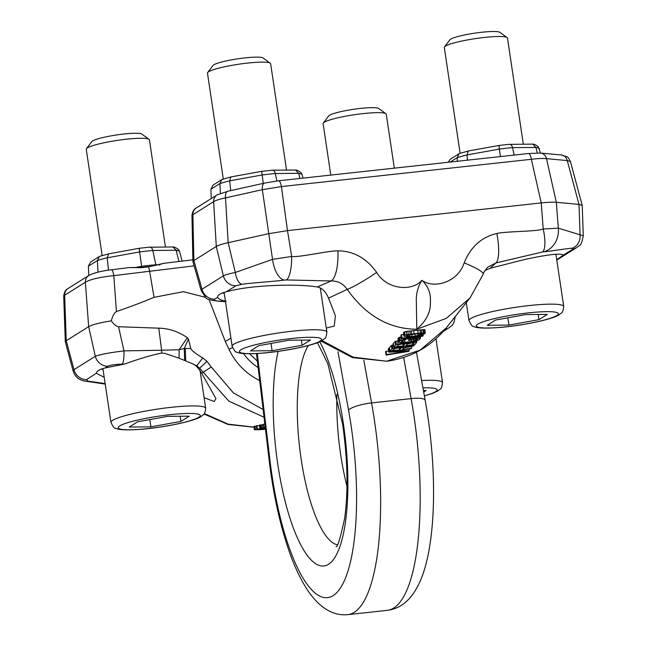 <?xml version="1.0" encoding="UTF-8"?>
<svg xmlns="http://www.w3.org/2000/svg" width="647" height="647" viewBox="0 0 647 647"><rect width="100%" height="100%" fill="white"/><g stroke="black" fill="none" stroke-linecap="round" stroke-linejoin="round"><path stroke-width="0.97" d="M563.189 255.209L573.185 248.982L572.045 248.262C570.096 248.003 546.966 251.788 544.313 251.691L542.437 252.007A22.354 6.438 -102.6 0 0 543.221 229.022L541.216 202.923L531.373 159.291L281.437 186.571L287.494 230.623L541.216 202.923C547.831 202.22 552.87 202.01 556.339 202.301L579 204.395L580.06 234.821L558.329 228.165L543.221 229.022C535.514 231.796 506.763 231.173 496.847 233.494C481.603 237.012 470.701 246.798 464.15 262.868C458.197 281.906 434.315 289.379 421.901 280.313C428.136 286.152 430.967 293.382 430.392 301.987C430.91 311.749 426.373 320.831 416.789 329.242L416.344 301.777C415.956 294.15 417.808 286.993 421.901 280.313C411.937 291.821 386.906 289.686 376.643 272.419C366.485 258.177 353.577 250.987 337.896 250.85C327.689 250.721 299.82 257.522 291.66 256.487L287.494 230.623L268.4 233.737L228.156 242.69L235.314 272.452L272.533 259.366L291.66 256.487A22.354 6.26 -89.9 0 1 286.427 279.949L331.183 280.944L317.289 286.961C309.533 285.756 299.65 285.157 287.624 285.173C261.873 285.448 241.428 287.656 226.28 291.813L235.848 285.804L241.873 284.308A12.77 6.017 -97.6 0 1 235.314 272.452C229.321 273.689 225.334 274.813 223.352 275.848A12.77 12.123 -122.1 0 0 235.848 285.804M464.15 262.868A28.735 4.408 -160.4 0 1 483.22 274.215L470.11 297.855L446.325 318.356L416.789 329.242C389.138 329.008 365.943 315.72 347.196 289.379A28.735 3.098 -32.8 0 0 376.643 272.419M337.896 250.85A28.654 9.018 -91.6 0 1 331.183 280.944C337.855 280.855 343.201 283.669 347.196 289.379L328.53 298.13L335.413 315.76L334.24 326.064L326.282 328.078M321.066 341.09L352.445 357.581L386.841 361.244L353.213 357.16L322.004 340.573M387.351 360.953L420.162 350.124L446.147 328.029C430.789 346.792 411.015 357.864 386.841 361.244M386.057 355.09L408.629 351.386L409.276 350.69L389.259 351.628L388.782 352.146L406.267 351.564L386.542 354.572L386.057 355.09L385.563 351.79L386.041 351.264L388.629 351.119M389.518 348.385L388.289 348.846L388.782 352.146M391.33 345.555L389.405 347.633L389.906 350.941L392.689 348.426L392.195 345.126L391.33 345.555L391.823 348.862M392.195 345.126L393.894 344.794M393.586 346.962A114.923 109.092 57.9 0 0 414.881 344.633L416.757 342.223L412.923 342.368A113.686 107.912 57.9 0 1 410.667 342.716L406.575 343.678L403.421 343.484A113.686 107.912 -122.1 0 1 401.593 343.606L396.368 344.447L393.586 346.962L393.093 343.646L395.018 341.567L398.326 340.718M398.536 342.109L404.512 342.764A113.419 107.661 57.9 0 0 411.314 342.02L415.6 341.106L419.766 339.36L420.445 338.244L416.684 338.308A112.109 106.415 57.9 0 1 409.915 339.198L408.71 340.492A112.61 106.892 57.9 0 0 411.427 340.193L412.147 339.416A112.311 106.609 57.9 0 0 415.754 338.899L417.679 338.858L417.089 339.901L411.791 341.503A113.217 107.467 57.9 0 1 404.998 342.247L402.046 342.182L401.229 341.632L402.733 340.492L405.815 339.521L400.056 340.468L398.536 342.109L397.978 338.365L401.18 336.772M408.443 338.721A86.059 81.684 -122.1 0 1 405.742 338.988M401.439 338.486L404.173 338.939A111.842 106.165 57.9 0 0 407.828 338.737L405.111 338.397A111.64 105.971 57.9 0 0 422.734 336.157L423.211 335.639A111.438 105.776 -122.1 0 1 401.924 337.969L401.439 338.486L400.946 335.162L401.423 334.636A84.28 80.002 57.9 0 0 403.752 334.669M403.485 332.922L404.448 331.879L406.235 331.466L413.659 330.601A82.8 78.594 -122.1 0 0 417.744 330.156L424.836 329.655L425.297 333.391L421.043 335.227L415.325 336.424A111.171 105.526 57.9 0 1 411.249 336.869L406.098 336.861L403.987 336.23L403.485 332.922M409.276 350.69L409.025 349.048M392.689 348.426L397.905 347.576A115.231 109.375 57.9 0 0 399.733 347.463L403.178 347.779L414.242 345.328L413.684 345.935L403.607 348.191L402.24 349.655A116.266 110.362 57.9 0 0 411.678 348.094L411.193 348.612A116.468 110.556 -122.1 0 1 389.906 350.941M399.522 349.946A116.266 110.362 -122.1 0 1 392.68 350.375L394.201 348.733L397.428 348.094A115.433 109.569 57.9 0 0 398.795 348.013L401.043 348.304L399.522 349.946L399.231 348.005M403.21 345.975A114.721 108.898 57.9 0 1 396.821 346.388L398.35 344.738L401.569 344.099A113.888 108.106 57.9 0 0 402.483 344.034L404.731 344.333L403.21 345.975L402.919 344.034M412.681 344.649A114.721 108.898 57.9 0 1 405.928 345.684L407.448 344.042L410.643 343.169A113.888 108.106 57.9 0 0 411.993 342.959L414.201 343.007L412.681 344.649L412.422 342.91M403.987 336.23L404.941 335.195L406.72 334.742L414.137 333.755A109.958 104.377 57.9 0 0 418.213 333.31L425.33 332.97M423.017 333.504L417.355 333.803A110.127 104.539 57.9 0 1 414.185 334.151L406.3 335.68L407.036 336.327L412.107 336.391A111.001 105.364 57.9 0 0 415.277 336.044L423.065 333.852M386.542 354.572L386.041 351.264M389.259 351.628L388.766 348.321M411.678 348.094L411.443 346.509M414.242 345.328L414.161 344.786M403.178 347.779L402.984 346.468M402.596 347.528L402.442 346.517M401.019 347.439L400.897 346.646M399.733 347.463L399.628 346.743M397.905 347.576L397.8 346.841M396.457 347.73L396.336 346.905M394.387 348.054L394.217 346.954M406.284 343.557L406.138 342.627M406.575 343.678L406.413 342.603M404.707 343.468L404.601 342.756M403.421 343.484L403.316 342.805M401.593 343.606L401.472 342.789M400.145 343.759L399.975 342.611M398.067 344.075L397.582 340.815M396.368 344.447L395.875 341.147M395.511 344.883L395.018 341.567M416.757 342.223L416.547 340.799M415.738 342.15L415.584 341.106M414.185 342.223L414.08 341.487M412.923 342.368L412.826 341.745M410.667 342.716L410.578 342.126M409.236 342.983L409.139 342.312M407.189 343.46L407.052 342.538M420.445 338.244L420.21 336.675M419.871 338.082L419.677 336.772M418.399 338.082L418.245 337.022M416.684 338.308L416.539 337.297M409.915 339.198L409.753 338.106M408.71 340.492L408.37 338.219M417.089 339.901L416.919 338.769M416.32 340.33L416.102 338.866M415.18 340.751L414.921 339.028M413.676 341.147L413.393 339.254M411.791 341.503L411.573 340.039M404.998 342.247L404.674 340.112M403.251 342.279L402.976 340.427M402.046 342.182L401.86 340.953M401.366 341.964L401.31 341.551M405.815 339.521L405.718 338.866M403.453 339.715L403.316 338.802M401.294 340.112L400.808 336.828M400.056 340.468L399.563 337.16M399.199 340.904L398.698 337.58M398.479 341.681L397.978 338.365M423.211 335.639L423.049 334.548M401.924 337.969L401.423 334.636M407.828 338.737L407.756 338.26M424.392 332.809L423.906 329.541M423.292 332.809L422.806 329.574M421.658 332.954L421.181 329.752M420.388 333.084L419.911 329.905M418.213 333.31L417.744 330.156M414.137 333.755L413.659 330.601M411.775 334.022L411.306 330.843M410.327 334.192L409.85 330.989M408.338 334.442L407.853 331.207M406.72 334.742L406.235 331.466M404.941 335.195L404.448 331.879M404.003 335.72L403.51 332.388M409.454 336.521L409.195 334.806M412.107 336.391L411.807 334.41M407.036 336.327L406.89 335.372M422.216 334.37L422.07 333.423M421.076 334.79L420.882 333.48M418.059 335.583L417.792 333.763M415.277 336.044L414.978 334.07M556.727 259.682L563.197 255.258C561.531 252.937 548.624 254.36 524.458 259.544L490.24 268.262L484.959 270.575M542.437 252.007L495.845 262.973L490.24 268.262M496.847 233.494A28.654 7.303 -100.7 0 1 495.845 262.973L487.644 267.276C484.765 270.689 483.293 273.002 483.22 274.215M196.332 207.93A7.982 7.578 57.9 0 0 192.895 214.699L191.957 215.588C192.394 211.723 193.849 209.167 196.332 207.93L217.085 194.893L227.752 191.269L264.583 183.069L278.582 180.788L528.518 153.501A7.982 2.281 83.8 0 1 531.373 159.291C537.972 158.499 543.019 158.289 546.505 158.669L567.241 160.577L570.444 161.588L582.219 205.463L579 204.395L567.241 160.577A7.982 6.971 95.3 0 0 561.256 154.973L566.958 156.76C567.597 156.614 568.762 158.224 570.444 161.588M302.99 178.119L302.076 174.617A46.333 6.106 171.5 0 0 298.671 173.323L275.29 173.542A46.333 6.106 171.5 0 0 262.084 174.981L229.685 180.861A46.333 6.106 171.5 0 0 219.883 183.586L210.882 189.248L211.262 198.548M299.925 178.451L298.671 173.323L295.485 170.024L272.46 170.177L261.703 171.342L263.289 183.36M276.892 180.982L275.29 173.542C274.595 171.034 273.479 169.943 271.934 170.266L272.33 170.185M230.704 190.606L229.685 180.861L230.842 176.938L221.808 179.615L219.883 183.586L220.392 193.324M295.485 170.024C296.658 169.862 298.518 170.751 301.065 172.692L302.076 174.617M221.808 179.615L213.081 185.099L210.882 189.248M222.358 293.051A54.283 7.149 171.5 0 0 224.226 293.269M225.431 301.332L222.325 301.284C215.783 301.081 213.187 300.386 214.529 299.197L217.691 297.216C217.999 298.825 220.821 300.2 226.167 301.34M226.28 291.813C220.312 293.366 217.449 295.169 217.691 297.216L217.675 297.038M214.529 299.197A12.77 12.123 -122.1 0 1 202.034 289.233L223.352 275.848L216.284 246.475C218.233 245.294 222.196 244.032 228.156 242.69L225.512 197.885C219.551 199.139 215.588 200.4 213.639 201.662L192.895 214.699L193.857 260.555L192.927 261.623L201.217 290.754L202.034 289.233L193.857 260.555L216.284 246.475L213.639 201.662A7.982 7.578 57.9 0 1 217.085 194.893M222.325 301.284A12.77 4.569 90.9 0 1 221.541 301.462L225.463 301.526M317.289 286.961C322.044 287.907 325.789 291.635 328.53 298.13M573.185 248.982A12.77 12.123 57.9 0 0 576.849 247.486L579.607 245.253C580.78 245.342 582.009 242.172 583.287 235.743L580.06 234.821A12.77 11.201 -93.6 0 1 572.045 248.262M540.471 153.056L538.328 146.796C535.781 144.855 533.921 143.966 532.748 144.127L535.934 147.427A46.333 6.106 -8.5 0 1 539.339 148.713M537.285 152.935L535.934 147.427L512.553 147.645L514.155 155.07M500.422 156.566L499.338 149.085A46.333 6.106 -8.5 0 1 512.553 147.645C511.858 145.138 510.742 144.046 509.197 144.37L532.748 144.127M467.498 160.165L466.948 154.956L499.338 149.085L498.966 145.446L509.593 144.281M457.332 161.273L457.146 157.69A46.333 6.106 -8.5 0 1 466.948 154.956L468.379 151.034L459.936 153.315L459.071 153.719L457.146 157.69L450.199 162.049M459.071 153.719L450.344 159.194L448.225 162.268M278.582 180.788A7.982 2.281 83.8 0 1 281.437 186.571L262.342 189.684L225.512 197.885A7.982 3.745 77.5 0 1 227.752 191.269M583.287 235.743L582.219 205.463M204.371 413.603L228.156 424.149L253.996 427.133M264.049 417.258L228.812 401.108L199.6 368.192L196.737 365.822L192.45 363.735C195.208 364.609 198.281 367.787 201.662 373.254L211.294 367.019L206.894 361.285L202.762 357.912C195.467 353.569 191.472 350.431 190.776 348.498L188.455 339.028L187.371 337.677C178.297 331.523 168.762 328.361 158.766 328.175L118.555 326.719C116.258 326.363 113.84 324.406 111.292 320.855C112.715 315.615 114.43 312.525 116.436 311.587C131.406 306.354 143.941 301.607 154.051 297.329L183.4 291.684L205.511 297.329M201.662 373.254L215.936 398.576L214.238 401.536L204.096 397.67M265.23 427.214L264.025 427.586L263.515 424.173L264.833 423.874M265.31 427.893L262.868 428.039L262.383 424.764L263.596 424.723M262.868 428.039L259.884 428.524L259.39 425.216L262.383 424.764M265.399 428.646A111.64 105.971 -122.1 0 1 257.352 428.993L256.81 429.123L256.317 425.791L256.859 425.669A84.482 80.188 57.9 0 0 259.463 425.702M253.972 426.316L254.392 429.77L253.972 426.316L256.81 426.13M264.025 427.586L265.278 427.643M265.375 428.451A112.109 106.415 -122.1 0 1 263.652 428.565L259.884 428.524M265.367 428.371A112.311 106.609 -122.1 0 1 264.647 428.411L262.625 428.371L265.44 427.99M256.81 429.123A111.438 105.776 57.9 0 0 265.407 428.718M265.416 428.815A111.171 105.526 -122.1 0 1 264.777 428.872L254.473 429.648M265.464 429.187A109.958 104.377 -122.1 0 1 261.542 429.616L254.392 429.77M265.456 429.139A110.127 104.539 -122.1 0 1 262.447 429.471L256.77 429.616L264.785 428.937A111.001 105.364 -122.1 0 0 265.424 428.872M264.008 427.489L263.515 424.173M261.59 428.136L261.097 424.828M260.684 428.241L260.183 424.925M259.876 428.427L259.374 425.103M257.352 428.993L256.859 425.669M255.476 429.527L254.975 426.211M104.199 377.322L96.484 373.351C96.233 371.305 99.104 369.51 105.073 367.957L124.491 364.091C138.846 358.867 151.228 355.187 161.645 353.052L164.985 353.432L178.993 358.147L192.45 363.735M96.468 373.182L86.496 379.627L87.749 381.123A12.77 10.95 103.2 0 1 84.272 380.97L105.218 384.1M124.491 364.091L122.275 364.132C115.069 364.35 110.249 365.054 107.806 366.234A12.77 12.123 -122.1 0 1 95.311 356.279L88.655 326.646C92.327 324.632 99.873 322.707 111.292 320.855M445.532 328.805L445.152 329.412A12.77 12.123 57.9 0 0 448.808 327.916L448.808 327.916C451.622 325.101 453.466 326.719 455.253 316.351M209.013 299.472L225.31 341.511L228.973 349.251A63.204 59.993 57.9 0 0 259.69 380.582M263.127 409.559L233.413 392.907L211.294 367.019M230.922 338.066L225.31 341.511M68.089 288.489L88.833 275.46A7.982 7.578 57.9 0 0 85.396 282.221L64.651 295.258A7.982 7.578 57.9 0 1 68.089 288.489L68.089 288.489C65.598 289.71 64.142 292.298 63.713 296.261L64.651 295.258L66.237 340.734L88.655 326.646L85.396 282.221C90.24 279.358 99.711 277.159 113.799 275.63L194.124 265.868M122.275 364.132A12.77 2.313 -91 0 0 123.981 350.876C109.861 352.631 100.309 354.435 95.311 356.279L74.001 369.663L73.127 370.99C75.003 376.586 78.716 379.91 84.272 380.97M190.776 348.498L184.241 348.507L179.082 349.728L161.629 350.237L158.766 328.175M178.993 358.147A12.77 1.585 -91.5 0 0 179.082 349.728L187.371 337.677M184.686 360.476L184.241 348.507L188.455 339.028M185.697 360.856L185.309 348.426M202.762 357.912L196.737 365.822M199.6 368.192A12.77 0.477 -45.5 0 0 206.894 361.285M103.019 369.405A54.283 7.149 -8.5 0 1 101.15 369.186M86.496 379.627A12.77 12.123 -122.1 0 1 74.001 369.663L66.237 340.734L65.307 341.794L73.127 370.99M192.984 259.811L163.853 263.305L148.535 266.855L141.701 267.672L129.376 267.559L111.624 269.767A7.982 1.48 82.9 0 1 113.799 275.63L116.436 311.587M141.822 267.405L141.669 266.305A47.894 6.308 -8.5 0 1 155.887 264.752L158.353 264.736M155.984 265.246L152.805 250.486L176.194 250.268A46.333 6.106 -8.5 0 1 179.599 251.554L182.09 261.105M136.614 267.227L141.669 266.305L139.598 251.926A46.333 6.106 -8.5 0 1 152.805 250.486C152.11 247.979 150.994 246.887 149.449 247.211L173 246.968L176.194 250.268L178.928 261.485M159.591 265.141L159.971 264.364L148.535 266.855A7.982 1.48 82.9 0 1 149.611 271.19L154.051 297.329M163.853 263.305L159.971 264.364M108.502 270.187L107.208 257.797L139.598 251.926L139.218 248.286L149.845 247.122M98.012 272.169L97.406 260.531A46.333 6.106 -8.5 0 1 107.208 257.797L108.631 253.875L100.188 256.155L99.323 256.56L97.406 260.531L88.396 266.184L88.785 275.493M173 246.968C174.18 246.806 176.041 247.696 178.58 249.637L179.599 251.554M99.323 256.56L90.604 262.035L88.396 266.184M523.318 144.152L507.466 38.076A31.929 4.205 171.5 0 0 507.102 37.566A31.929 4.205 171.5 0 0 477.777 38.27A31.929 4.205 171.5 0 0 445.468 46.115A31.929 4.205 -8.5 0 0 444.505 46.924A31.929 4.205 -8.5 0 0 444.311 47.514L460.114 153.258M444.505 46.924L449.851 39.831A25.54 3.364 -8.5 0 1 450.619 39.192A25.54 3.364 171.5 0 1 476.467 32.916A25.54 3.364 171.5 0 1 499.929 32.35L507.102 37.566M525.639 314.588L495.61 320.039L487.264 325.279L508.946 325.077L538.975 319.634L547.322 314.393L525.639 314.588M538.975 319.634L538.207 314.474M508.946 325.077L507.863 317.814M286.524 170.048L270.632 63.705A31.929 4.205 171.5 0 0 270.268 63.196A31.929 4.205 171.5 0 0 240.943 63.907A31.929 4.205 171.5 0 0 208.633 71.752A31.929 4.205 -8.5 0 0 207.671 72.553A31.929 4.205 -8.5 0 0 207.469 73.151L223.296 179.017M207.671 72.553L213.009 65.468A25.54 3.364 -8.5 0 1 213.785 64.821A25.54 3.364 171.5 0 1 239.625 58.553A25.54 3.364 171.5 0 1 263.086 57.979L270.268 63.196M288.805 340.225L258.776 345.668L250.429 350.909L272.104 350.714L302.141 345.263L310.487 340.023L288.805 340.225M302.141 345.263L301.365 340.104M272.104 350.714L271.02 343.444M165.43 246.976L149.425 139.849A31.929 4.205 171.5 0 0 149.061 139.34A31.929 4.205 171.5 0 0 119.735 140.043A31.929 4.205 171.5 0 0 87.426 147.888A31.929 4.205 -8.5 0 0 86.463 148.697A31.929 4.205 -8.5 0 0 86.261 149.287L102.145 255.557M86.463 148.697L91.801 141.604A25.54 3.364 -8.5 0 1 92.578 140.965A25.54 3.364 171.5 0 1 118.417 134.689A25.54 3.364 171.5 0 1 141.879 134.123L149.061 139.34M167.597 416.361L137.568 421.812L129.222 427.052L150.897 426.85L180.925 421.407L189.28 416.167L167.597 416.361M180.925 421.407L180.157 416.247M150.897 426.85L149.813 419.588M394.322 168.147L386.259 114.212A31.929 4.205 171.5 0 0 385.895 113.702A31.929 4.205 171.5 0 0 356.57 114.414A31.929 4.205 171.5 0 0 324.26 122.259A31.929 4.205 -8.5 0 0 323.298 123.059A31.929 4.205 -8.5 0 0 323.104 123.658L330.787 175.086M323.298 123.059L328.644 115.975A25.54 3.364 -8.5 0 1 329.412 115.328A25.54 3.364 171.5 0 1 355.26 109.06A25.54 3.364 171.5 0 1 378.721 108.494L385.895 113.702M423.68 392.058L426.114 390.529L423.405 390.553M544.313 251.691A22.346 19.596 -93.6 0 0 558.329 228.165L556.339 202.301L546.505 158.669A7.982 6.971 95.3 0 0 540.52 153.056L561.248 154.973A7.982 6.971 95.3 0 1 561.256 154.973M241.873 284.308C247.332 283.24 277.846 281.162 284.001 280.102L286.427 279.949M284.001 280.102A22.346 10.522 -97.7 0 1 272.533 259.366L262.342 189.684A7.982 3.745 77.5 0 1 264.583 183.069M87.749 381.123L105.138 383.558M107.806 366.234L105.073 367.957M232.508 347.674L228.973 349.251M258.145 367.593A51.849 49.221 -122.1 0 1 243.482 353.561M161.645 353.052A12.77 2.313 -91 0 0 161.629 350.237L123.981 350.876L118.555 326.719M257.28 353.513L269.864 459.491A148.47 42.419 -96.2 0 0 333.229 595.563A148.47 42.419 -96.2 0 0 348.539 410.077L337.977 351.798M319.78 341.713A122.93 35.116 83.8 0 1 343.29 423.17A122.93 35.116 83.8 0 1 328.555 564.257A122.93 35.116 83.8 0 1 277.789 464.311A122.93 35.116 83.8 0 1 278.153 351.378M269.864 459.491A19.159 0.607 173.2 0 0 269.095 459.758C273.01 492.286 279.261 521.506 287.858 547.419C294.175 566.465 301.559 581.879 310.018 593.671C321.397 608.981 334.03 615.968 347.916 614.65A167.63 47.894 -96.2 0 0 371.572 402.935L363.84 360.298M348.539 410.077A19.159 4.408 -10.3 0 1 371.572 402.935L411.112 398.617A167.63 47.894 83.8 0 1 387.464 610.331L347.916 614.65M403.655 357.476L411.112 398.617A19.159 4.408 169.7 0 1 425.184 400.347C437.542 468.646 436.596 544.855 419.838 581.904C412.026 599.171 401.229 608.641 387.464 610.331M336.933 394.314A103.771 29.649 -96.2 0 0 340.694 454.792A103.771 29.649 -96.2 0 0 346.978 486.309M337.241 544.758A103.771 29.649 83.8 0 1 301.146 459.111A103.771 29.649 83.8 0 1 308.376 345.522M468.986 320.653A47.894 6.308 -8.5 0 1 470.733 318.559A47.894 6.308 -8.5 0 1 522.331 306.371A47.894 6.308 -8.5 0 1 563.723 306.492C562.623 314.588 561.653 312.08 559.299 314.668C553.46 319.052 524.272 325.36 500.996 327.366C485.8 328.595 476.604 328.255 473.402 326.363C472.65 327.01 471.178 325.109 468.986 320.653L466.301 302.659M556.841 315.518A41.505 5.467 -8.5 0 1 506.237 326.784A41.505 5.467 -8.5 0 1 477.753 324.155A41.505 5.467 -8.5 0 1 528.348 312.889A41.505 5.467 -8.5 0 1 556.841 315.518M232.152 346.282A47.894 6.308 -8.5 0 1 233.89 344.188A47.894 6.308 -8.5 0 1 285.497 332A47.894 6.308 -8.5 0 1 326.889 332.129C325.789 340.217 324.81 337.718 322.457 340.298C316.618 344.681 287.438 350.998 264.162 353.003C248.966 354.224 239.762 353.893 236.559 351.992C235.815 352.647 234.343 350.747 232.152 346.282L224.105 292.468M319.998 341.147A41.505 5.467 -8.5 0 1 269.395 352.413A41.505 5.467 -8.5 0 1 240.91 349.784A41.505 5.467 -8.5 0 1 291.514 338.518A41.505 5.467 -8.5 0 1 319.998 341.147M110.944 422.426A47.894 6.308 -8.5 0 1 112.683 420.324A47.894 6.308 -8.5 0 1 164.289 408.144A47.894 6.308 -8.5 0 1 205.681 408.265C204.573 416.361 203.603 413.854 201.249 416.433C195.41 420.825 166.23 427.133 142.955 429.139C127.758 430.368 118.555 430.029 115.352 428.136C114.6 428.783 113.136 426.883 110.944 422.426L102.897 368.612M198.791 417.291A41.505 5.467 -8.5 0 1 148.187 428.557A41.505 5.467 -8.5 0 1 119.703 425.92A41.505 5.467 -8.5 0 1 170.307 414.662A41.505 5.467 -8.5 0 1 198.791 417.291M422.92 387.852A41.505 5.467 -8.5 0 1 435.633 391.661A41.505 5.467 -8.5 0 1 424.367 395.835M421.593 380.541A47.894 6.308 -8.5 0 1 442.516 382.636C441.416 390.723 440.445 388.224 438.092 390.804L432.843 393.279L424.383 395.932M470.11 297.855L446.147 328.029M528.518 153.501L540.52 153.056M230.842 176.938L261.703 171.342M201.217 290.754L205.819 297.571C206.053 299.221 211.294 300.515 221.541 301.462M556.792 260.086L576.849 247.486M468.104 151.042L498.966 145.446M191.957 215.588L192.927 261.623M204.04 414.04L228.059 424.464L254.012 427.214M443.421 331.296L448.808 327.916M88.833 275.46C94.098 272.799 101.692 270.899 111.624 269.767M129.376 267.559L141.661 267.421L148.325 266.621M249.588 353.772L257.377 361.115M108.356 253.883L139.218 248.286M63.713 296.261L65.307 341.794M256.479 353.561L269.095 459.758M416.458 352.194L425.184 400.347M317.451 342.675L327.859 363.849L342.595 424.011C347.69 459.92 348.361 491.421 344.616 518.506C340.282 538.547 337.427 547.872 336.052 546.456L336.06 546.456M555.927 254.287L563.723 306.492M320.289 287.947L326.889 332.129M200.052 370.585L205.681 408.265M435.973 338.85L442.516 382.636"/></g></svg>
